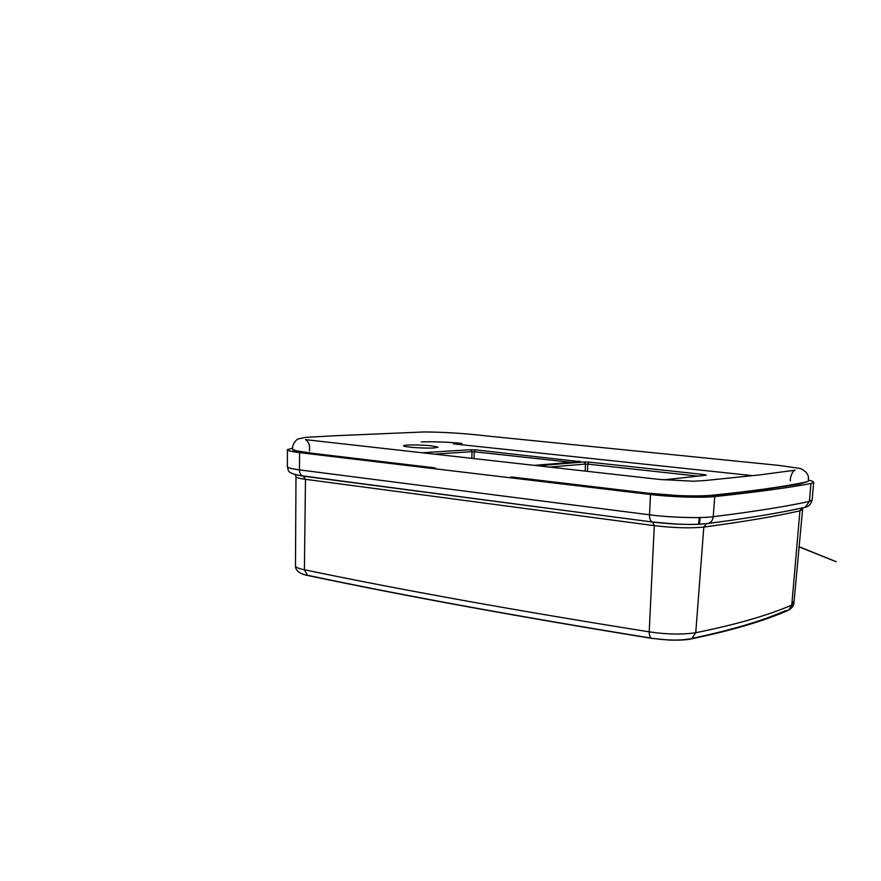 <?xml version="1.0" encoding="UTF-8"?>
<svg xmlns="http://www.w3.org/2000/svg" width="881" height="881" viewBox="0 0 881 881"><rect width="100%" height="100%" fill="white"/><g stroke="black" fill="none" stroke-linecap="round" stroke-linejoin="round"><path stroke-width="1.32" d="M294.408 449.85C294.849 451.193 305.366 452.548 315.993 453.726L435.126 467.888M511.74 476.995L646.852 493.052C669.241 495.551 689.702 496.41 708.236 495.64C751.768 491.246 784.497 486.664 806.401 481.896M431.822 445.852L438.044 447.218L434.113 447.933C424.708 448.594 402.474 447.019 403.597 445.775C403.322 444.619 421.603 444.685 431.822 445.852M475.465 449.872L474.231 451.755L472.029 451.689L470.619 449.717L475.465 449.872L579.995 461.633M579.467 461.104L578.696 461.721M588.937 462.118L587.737 464.122L585.447 464.056L583.894 461.963L588.937 462.118L704.855 474.639L706.342 475.2L663.558 479.87M704.855 474.639L704.062 475.421M295.476 565.932L295.476 565.91C295.587 567.298 298.56 568.575 304.408 569.765C400.381 589.774 515.308 610.478 649.209 631.853C666.664 634.441 682.18 634.738 695.759 632.723C736.087 624.563 768.089 615.345 791.766 605.082L793.858 603.353C793.792 605.71 792.085 607.967 788.737 610.126C764.499 620.852 732.067 630.433 691.431 638.868C686.85 639.958 679.383 640.366 669.02 640.069L651.885 638.395C518.226 616.689 403.432 595.699 307.513 575.447C299.584 573.795 295.575 570.657 295.476 566.043M793.858 603.342L792.107 601.139M800.972 508.612L802.128 509.769L799.937 510.826L791.766 605.082L788.77 610.104L784.894 610.929C761.867 621.006 731.142 630.113 692.719 638.251M801.798 508.029L799.937 510.826C776.447 516.211 744.401 521.629 703.809 527.069L695.759 632.723L691.519 638.846L688.81 639.055C678.921 640.597 666.95 640.377 652.898 638.406L651.83 638.373C650.09 637.635 649.209 635.454 649.209 631.853L654.275 525.649L305.487 479.319C299.144 478.449 295.972 477.546 295.983 476.61L295.212 474.661M421.228 441.91C434.223 441.546 447.801 442.053 461.963 443.396M304.496 452.36C297.657 451.524 294.254 450.687 294.287 449.85M708.027 495.695C693.479 496.785 675.694 496.212 654.671 493.988M753.024 475.685L453.429 443.87M808.317 480.046C812.073 480.905 813.857 481.698 813.681 482.414L810.961 483.515C787.592 487.898 755.535 492.248 714.766 496.554C701.794 498.018 671.366 497.06 650.486 494.505L299.617 452.636C291.479 451.634 287.415 450.643 287.437 449.64L292.767 448.132M580.447 461.589L534.227 465.377M571.251 462.327L474.231 451.755L474 458.627M421.955 452.779L470.619 449.717M471.798 458.373L472.029 451.689L434.124 454.144M706.342 475.2L663.701 479.881M697.807 476.114L587.737 464.122L587.451 471.357M537.762 465.774L583.894 461.963M585.171 471.093L585.447 464.056L549.546 467.095M699.966 517.543L699.239 524.261M698.534 524.283L699.261 517.554M299.617 452.636L299.43 469.881L649.528 514.812C649.484 518.843 650.453 521.244 652.436 522.004L303.163 476.136C284.783 472.91 289.122 470.542 287.349 466.611C287.327 467.723 291.358 468.813 299.43 469.881C299.562 473.306 300.806 475.399 303.163 476.136L305.487 479.319L304.408 569.765L307.447 575.425L308.813 575.557C404.302 595.699 518.48 616.568 651.345 638.152M706.353 523.699L708.181 523.468C688.887 525.175 687.896 524.25 677.346 524.129L652.7 522.059L297.778 475.255M706.914 523.633L706.925 523.633C692.136 525.065 674.064 524.536 652.7 522.059L654.275 525.649C673.767 527.939 690.275 528.413 703.809 527.069L706.298 523.71C691.981 525.054 674.163 524.503 652.832 522.081L297.624 475.222M813.681 482.414L812.095 500.199C810.983 504.295 808.648 506.674 805.091 507.302L803.087 507.709C779.85 512.94 748.2 518.193 708.137 523.479C711.099 522.532 712.773 520.286 713.214 516.718C753.949 511.608 786.006 506.52 809.386 501.443L812.117 499.99M650.486 494.505L649.528 514.812C670.199 517.543 700.34 518.424 713.214 516.718L714.766 496.554M708.181 523.468C749.015 518.094 781.315 512.709 805.091 507.302L809.386 501.443L810.961 483.515M309.528 451.072L309.583 446.326C308.989 443.264 307.623 441.04 305.498 439.652L659.506 479.44L693.589 481.224L705.218 480.53L759.796 474.892L795.114 470.19C792.768 470.366 789.706 477.634 790.433 480.927M798.858 546.826L835.32 561.395C837.435 562.232 837.39 562.199 835.188 561.296L798.88 546.605M435.236 468.108L317.149 454.067L293.131 450.29L292.701 449.409C292.162 445.544 293.836 442.075 297.734 439.002L305.718 437.372L335.254 435.71L424.224 431.965C444.266 432.075 465.168 433.419 486.94 435.985L779.498 465.465L800.565 468.549C811.049 473.736 807.921 479.33 808.251 481.356L799.585 484.054L764.069 489.451L715.581 495.243L688.513 496.41L641.28 492.622L510.705 477.095M534.128 465.366L580.061 461.611M700.186 517.532L699.448 524.25M793.88 603.353L802.734 507.819M708.115 523.479L734.413 519.867M287.349 466.611L287.437 449.75M295.476 565.899L295.983 476.72"/></g></svg>

